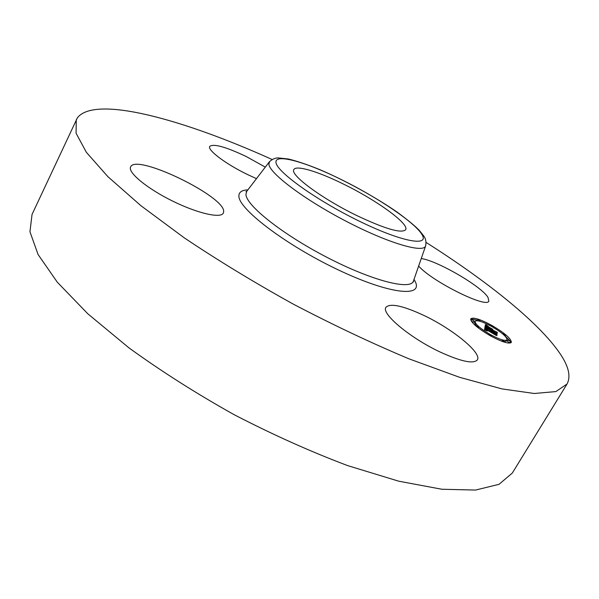 <?xml version="1.0" encoding="UTF-8"?>
<svg xmlns="http://www.w3.org/2000/svg" width="599" height="599" viewBox="0 0 599 599"><rect width="100%" height="100%" fill="white"/><g stroke="black" fill="none" stroke-linecap="round" stroke-linejoin="round"><path stroke-width="0.9" d="M426.076 242.415C484.074 279.194 534.787 319.057 557.557 350.108C568.219 364.536 571.379 375.85 567.028 384.026L512.325 473.038L499.027 484.321L475.561 490.064L441.867 489.248L398.679 481.177L347.712 465.625C310.656 451.668 272.755 434.672 234.014 414.62C195.955 393.318 160.906 371.036 128.852 347.779L87.813 313.794L57.294 282.181L38.074 254.5L29.95 231.753L32.047 214.435L77.383 117.801C95.174 94.874 183.871 119.613 272.066 159.484M567.028 384.026L555.872 391.581L534.286 393.491L502.029 388.916L459.71 377.348L408.922 358.808C371.635 343.175 333.149 324.98 293.465 304.217C254.29 282.518 217.909 260.408 184.327 237.878L140.9 205.689L107.94 176.72L86.368 152.318L76.08 133.24L76.245 119.77M421.254 258.528C437.345 260.7 481.514 286.329 487.99 297.404L488.844 301.035C487.174 308.882 432.208 281.627 418.634 266.076M256.469 178.644L247.462 174.504C225.763 164.029 207.119 149.96 209.74 146.388C213.663 143.468 225.86 146.867 246.331 156.579L265.29 167.121M130.522 167.143L130.627 166.904C135.876 153.074 225.883 196.839 223.637 211.784L223.322 213.094C220.881 218.672 197.595 213.431 172.482 201.009C147.339 188.655 128.021 172.797 130.522 167.143M423.448 315.231C452.2 328.664 482.225 352.983 477.351 359.887C473.577 364.162 461.357 361.631 440.692 352.287C410.3 338.233 380.792 313.442 385.958 307.309C390.249 303.012 402.745 305.647 423.448 315.231M344.148 184.41C377.063 200.515 409.544 223.989 405.643 229.754C401.435 233.692 385.082 228.93 356.585 215.46C321.618 198.509 289.534 174.586 293.877 169.577C296.093 164.762 318.803 171.763 344.148 184.41M490.192 335.702C477.089 327.915 470.627 322.277 470.814 318.795C473.277 316.998 480.301 319.222 491.884 325.452C504.882 333.126 511.366 338.772 511.321 342.411C508.948 344.223 501.91 341.984 490.192 335.702M480.405 321.393L479.874 321.191M477.186 320.24C473.989 319.237 471.81 318.99 470.672 319.499M510.767 342.883L510.378 341.685M509.719 340.629L505.054 335.942M500.494 340.734L501.857 341.145M504.74 341.61L506.312 341.041L507.016 339.858C505.144 341.28 499.596 339.521 490.379 334.579C480.061 328.454 474.97 324.007 475.104 321.251C477.036 319.836 482.569 321.588 491.704 326.5C501.962 332.557 507.061 337.005 507.016 339.858M475.104 321.251L474.415 322.434L476.115 325.946M471.443 321.334L473.397 322.165L474.086 320.982L471.638 319.567L474.086 320.982M477.65 319.447L480.076 320.847L477.65 319.447L476.969 320.69M508.064 339.992L507.368 341.168L508.566 342.216L509.824 342.621L510.528 341.437L508.064 339.992L510.528 341.437M484.958 327.061L487.601 328.896L485.939 328.23L485.557 328.611L496.257 334.354L496.107 335.403L486.193 329.487L487.309 330.835L485.519 329.113L485.662 329.832L487.384 331.022L484.539 329.787L484.958 327.061M485.617 328.274L485.048 329.907M485.549 327.234L488.088 329.016L485.512 327.294M486.822 328.604L486.313 328.866L497.028 334.489L496.871 335.657L496.773 334.482L486.044 328.791L486.822 328.604M484.995 326.852L485.43 324.583L488.013 326.425L486.261 325.834L485.871 326.53L490.027 328.858L486.388 326.672L486.545 326.103L487.459 326.268L486.792 326.208L486.635 326.747L490.057 328.671L488.679 327.144L492.385 329.225L490.858 328.769L490.768 329.278L496.444 332.146L496.279 333.254L484.995 326.852M485.999 324.718L488.627 326.627L485.961 324.778M489.016 327.159L492.835 329.3L488.986 327.204M491.622 329.053L491.547 329.502L497.335 332.325L497.155 333.628L497.08 332.318L491.3 329.428L491.622 329.053L491.375 329.465M485.707 326.492L485.145 326.066M496.444 332.146L495.965 332.962M490.768 329.278L490.401 329.907M490.858 328.769L490.259 329.779M486.83 326.073L486.455 326.71M486.717 326.066L486.388 326.627M486.62 326.081L486.395 326.47M485.871 326.53L485.587 327.024M485.901 326.455L485.564 327.017M485.946 326.245L485.504 327.002M485.961 326.118L485.452 326.987M486.448 325.354L486.156 325.856M486.261 325.22L485.572 326.388M486.163 325.145L485.475 326.313M486.051 325.062L485.362 326.238M485.939 324.98L485.25 326.148M485.22 328.933L484.726 328.574M485.594 329.757L485.37 330.139M485.542 329.682L485.295 330.101M485.497 329.615L485.227 330.071M485.46 329.547L485.168 330.049M485.437 329.48L485.115 330.027M485.422 329.42L485.078 330.012M485.422 329.36L485.048 329.997M485.43 329.3L485.025 329.989M485.467 329.18L485.003 329.982M496.257 334.354L495.807 335.126M485.557 328.611L484.861 329.794M485.549 328.566L484.853 329.75M485.549 328.514L484.853 329.705M485.549 328.477L484.853 329.66M485.549 328.432L484.853 329.615M485.557 328.387L484.861 329.577M485.572 328.342L484.876 329.532M486.366 328.447L486.133 328.844M497.028 334.489L496.691 335.066M497.335 332.325L496.998 332.902M491.846 325.676L492.999 326.68L490.588 325.272L491.846 325.676M504.358 334.107L505.534 335.133L503.108 333.71L504.358 334.107M490.237 335.462L489.039 334.414L491.532 335.867L490.117 335.657M477.418 326.755L476.242 325.729L477.553 326.141L478.728 327.166L477.418 326.755M503.527 341.415L502.321 340.352L504.815 341.812L503.527 341.415M275.989 162.584C274.477 152.992 306.201 162.067 342.433 180.119C378.65 198.067 415.07 222.648 422.063 234.673C429.693 246.983 401.18 241.726 358.771 220.911C316.392 200.223 276.82 171.838 275.989 162.584M425.739 245.62L425.604 246.002C423.246 253.422 387.8 242.984 346.08 221.226C304.359 199.564 269.625 173.373 268.884 164.238L269.572 161.535M246.683 191.418L269.325 161.857C272.335 159.087 275.383 157.784 278.453 157.934L288.359 158.997C296.947 161.079 307.474 164.643 319.941 169.682C345.795 180.786 375.446 197.093 397.392 212.293C407.859 220.02 415.227 226.115 419.472 230.57L423.635 235.871C425.754 238.469 426.413 241.846 425.604 246.002L413.385 281.178L413.595 281.912L413.385 281.178C410.442 290.455 371.972 280.676 327.159 257.443C282.324 234.314 245.83 205.187 245.957 194.301L246.683 191.418L245.957 191.65L246.975 191.044M414.029 279.321L415.025 281.148C423.98 297.898 389.163 294.289 337.155 269.355C285.131 244.579 238.095 208.489 238.896 195.94C238.904 192.144 241.891 190.115 247.881 189.861M485.819 324.89L485.16 326.021M485.699 324.793L485.242 325.564M485.564 324.688L485.332 325.085M471.638 319.567L471.024 320.615M492.999 326.68L492.752 327.099M490.588 325.272L490.311 325.736M480.076 320.847L479.851 321.229M505.534 335.133L505.009 336.024M489.039 334.414L488.762 334.886M491.532 335.867L491.277 336.309M476.242 325.729L476.025 326.103M478.728 327.166L478.279 327.93M502.321 340.352L501.79 341.25M504.815 341.812L504.575 342.209"/></g></svg>
